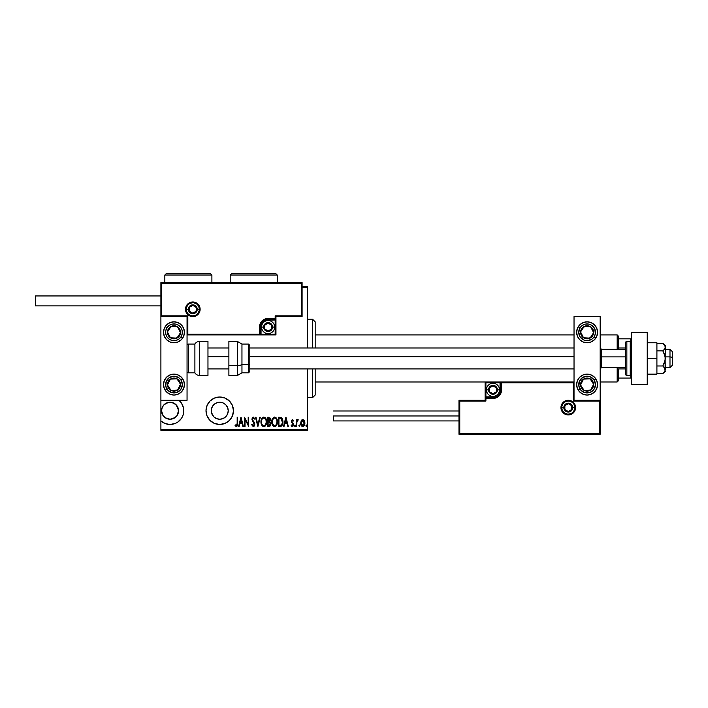 <?xml version="1.0" encoding="UTF-8"?>
<svg xmlns="http://www.w3.org/2000/svg" width="708" height="708" viewBox="0 0 708 708"><rect width="100%" height="100%" fill="white"/><g stroke="black" fill="none" stroke-linecap="round" stroke-linejoin="round"><path stroke-width="1.06" d="M178.947 400.277A13.726 13.726 0 0 1 170.053 424.464L175.31 423.419L177.681 422.154L181.469 418.366L182.735 415.994L183.522 413.419L183.522 408.065L181.469 403.109L178.947 400.277M160.902 400.507A13.726 13.726 0 0 1 161.167 400.277L187.054 400.277L187.054 316.609L160.902 316.609L160.902 420.968L165.159 423.561L170.053 424.464A13.726 13.726 0 0 1 160.902 420.968L160.902 400.507M219.737 397.011A13.726 13.726 0 0 1 233.463 410.737A13.726 13.726 0 0 1 219.737 424.464L224.985 423.419L229.445 420.446L232.419 415.994L233.463 410.737L232.419 405.489L229.445 401.029L224.985 398.055L219.737 397.011L214.48 398.055L210.028 401.029L207.055 405.489L206.01 410.737L207.055 415.994L210.028 420.446L214.48 423.419L219.737 424.464A13.726 13.726 0 0 1 206.01 410.737A13.726 13.726 0 0 1 219.737 397.011M175.726 417.065L171.354 419.136A8.496 8.496 0 0 1 161.557 410.737A8.496 8.496 0 0 1 170.053 402.241A8.496 8.496 0 0 1 178.558 410.737A8.496 8.496 0 0 1 170.053 419.233L165.336 417.809L162.99 415.463L161.557 410.737L162.203 407.489L164.044 404.728L168.398 402.401L171.717 402.401L176.062 404.728A8.496 8.496 0 0 0 175.416 404.144L174.168 403.303A8.496 8.496 0 0 0 174.15 403.294L171.354 402.339M173.734 418.401L174.159 418.18A8.496 8.496 0 0 0 174.168 418.18L173.265 418.605M177.027 405.87L178.558 410.764L176.938 415.72M177.106 415.481L177.089 415.516A8.496 8.496 0 0 0 177.903 413.994M175.336 417.393A8.496 8.496 0 0 0 177.08 415.516L178.168 413.277A8.496 8.496 0 0 0 178.168 413.277L178.558 410.72L177.912 413.994A8.496 8.496 0 0 0 178.451 412.065L178.416 412.26M178.558 410.658L178.451 412.047A8.496 8.496 0 0 0 178.46 409.463L178.46 409.463A8.496 8.496 0 0 0 177.912 407.489L178.443 412.109M177.708 407.038L177.912 407.489M218.082 402.401L219.737 402.241A8.496 8.496 0 0 1 228.233 410.737A8.496 8.496 0 0 1 219.737 419.233A8.496 8.496 0 0 1 211.241 410.737A8.496 8.496 0 0 1 219.737 402.241L222.985 402.887L225.746 404.728L227.587 407.489L228.233 410.737L227.587 413.994L225.746 416.746L222.985 418.587L219.737 419.233L216.48 418.587L213.727 416.746L211.4 412.392L211.4 409.082L212.674 406.02L215.011 403.675L218.082 402.401L221.392 402.401M177.903 407.481A8.496 8.496 0 0 0 176.071 404.728L177.124 406.02L176.062 404.728M174.734 417.835L177.115 415.472L175.354 417.384M177.628 414.605L177.133 415.437M175.274 404.038L177.089 405.958L178.381 409.012L175.655 404.348M174.726 403.64L174.168 403.303M307.325 429.561L160.902 429.561L160.902 420.968L160.902 429.561L307.325 429.561L307.325 368.903L307.325 429.561M302.095 287.324L307.325 287.324L307.325 347.982L307.325 286.545L302.095 286.545L307.325 286.545L307.325 287.324L302.095 287.324M301.201 420.729L300.661 423.658L301.741 426.154L303.546 426.322L304.759 424.207L304.564 421.287L303.245 419.702L301.475 420.313L300.643 423.101C300.546 424.862 301.245 426.004 302.75 426.543C304.263 426.004 304.962 424.862 304.865 423.101L304.307 420.72L302.75 419.623L301.201 420.729L300.643 423.375M296.767 426.428L296.298 426.428L296.767 426.428L296.909 421.667L298.298 419.853L297.449 419.738L296.767 420.72L296.298 419.738L296.298 426.428L296.298 419.738L296.298 426.428L296.767 426.428L296.864 421.888L298.298 419.853L296.767 420.72L296.298 419.738L296.767 419.738M292.51 419.632L291.581 420.278L291.377 421.641L293.006 424.827L292.369 425.712L291.457 425.021L291.59 426.26L292.599 426.49L293.431 425.234L293.289 423.579L291.838 421.34L292.262 420.472L293.156 421.145L293.484 420.57L292.422 419.623L293.484 420.57L292.422 419.623L293.484 420.57L293.156 421.145L293.484 420.57M280.147 426.428L281.554 426.039L282.404 424.853L282.757 420.163L281.412 417.685L278.465 417.278L278.465 426.428L280.147 426.428C282.218 425.862 283.147 424.375 282.926 421.968L281.288 417.605L278.465 417.278L278.465 426.428L278.465 417.278L279.563 417.278M269.12 426.428L267.668 426.428L270.093 426.03L270.828 423.49L269.766 421.49L270.368 419.8L270.022 417.994L267.668 417.278L267.668 426.428L267.668 417.278L267.668 426.428L269.12 426.428L270.837 423.827L269.766 421.49L270.368 419.543L268.695 417.278L267.668 417.278L268.695 417.278M259.765 417.278L260.279 417.278L257.933 426.428L260.279 417.278L259.765 417.278L257.871 424.667L255.977 417.278L255.473 417.278L257.818 426.428L255.473 417.278L257.818 426.428L260.279 417.278L259.765 417.278L257.871 424.667L255.977 417.278L255.473 417.278L255.977 417.278M245.03 426.428L245.03 419.233L248.667 426.428L248.667 417.278L248.198 417.278L248.198 424.49L244.561 417.278L244.561 426.428L245.03 426.428L244.561 426.428L245.03 426.428L245.03 419.233L248.667 426.428L248.667 417.278L248.198 417.278L248.198 424.49L244.561 417.278L244.561 426.428L244.658 417.278M237.171 423.366L236.711 425.605L235.339 424.897L235.056 425.605L236.26 426.65L237.401 425.809L237.64 417.278L237.171 417.278L237.171 423.366L236.401 425.72L235.339 424.897L235.056 425.605L236.366 426.659L237.64 423.455L237.64 417.278L237.171 417.278L237.171 423.366M239.083 426.428L238.578 426.428L240.924 417.278L238.578 426.428L239.083 426.428L239.835 423.49L242.118 423.49L242.871 426.428L243.384 426.428L241.039 417.278L238.578 426.428L239.083 426.428L239.835 423.49L242.118 423.49L242.871 426.428L243.384 426.428L241.039 417.278L243.384 426.428L242.871 426.428M253.234 426.659L254.216 426.074L254.765 424.384L252.437 419.446L252.995 418.012L254.207 419.154L254.65 418.587L253.243 417.039L252.216 417.844L251.968 419.534L254.243 424.685L253.243 425.72L252.057 424.198L251.597 424.658L253.234 426.659L254.765 424.18L252.42 419.136L253.19 417.977L254.207 419.154L254.65 418.587L253.243 417.039L251.951 419.18L254.296 424.172L253.243 425.72L252.057 424.198L251.597 424.658L253.234 426.659M260.986 421.888L262.438 426.092L263.81 426.659L265.181 426.074L266.615 421.844L265.155 417.605L263.765 417.039L262.402 417.649L260.986 421.888C260.836 424.287 261.774 425.871 263.81 426.659C265.836 425.853 266.774 424.251 266.615 421.844C266.774 419.419 265.827 417.817 263.765 417.039C261.756 417.879 260.827 419.49 260.986 421.888M271.81 421.11L274.562 417.039C272.545 417.879 271.615 419.49 271.775 421.888L272.376 424.844L274.412 426.65L276.456 425.49L277.403 422.225L276.819 418.862L274.748 417.047L272.713 418.242L271.792 421.508M284.023 426.428L283.51 426.428L285.855 417.278L283.51 426.428L284.023 426.428L284.775 423.49L287.059 423.49L287.811 426.428L288.324 426.428L285.979 417.278L283.51 426.428L284.023 426.428L284.775 423.49L287.059 423.49L287.811 426.428L288.324 426.428L285.979 417.278L288.324 426.428L287.811 426.428M294.537 425.782L294.891 426.517L295.378 426.26L295.13 425.039L294.537 425.782L295.006 425.021L294.537 425.782L295.006 425.021L295.475 425.782L295.006 425.021L295.475 425.782L295.006 426.543L295.475 425.782L295.006 426.543L294.537 425.782L295.006 425.021L295.475 425.782L295.006 426.543L294.537 425.782L295.006 425.021L295.475 425.782L295.006 426.543L294.537 425.782L295.006 426.543L294.537 425.782L295.006 426.543L294.537 425.782L295.006 426.543L295.475 425.782L295.006 426.543L295.475 425.782L295.006 425.021M298.882 425.782L299.572 426.455L299.572 425.11L298.9 425.535L299.351 425.021L298.882 425.782L299.351 425.021L299.82 425.782L299.351 425.021L299.82 425.782L299.351 426.543L299.82 425.782L299.351 426.543L298.882 425.782L299.351 425.021L299.82 425.782L299.351 426.543L298.882 425.782L299.351 425.021L299.82 425.782L299.351 426.543L298.882 425.782L299.351 425.021L299.82 425.782L299.351 426.543L298.882 425.782M305.918 425.782L306.272 426.517L306.759 426.26L306.511 425.039L305.918 425.782L306.387 425.021L305.918 425.782L306.387 425.021L306.856 425.782L306.387 425.021L306.856 425.782L306.387 426.543L306.856 425.782L306.387 426.543L305.918 425.782L306.387 425.021L306.856 425.782L306.387 426.543L305.918 425.782L306.387 425.021L306.856 425.782L306.387 426.543L305.918 425.782L306.387 426.543L305.918 425.782L306.387 426.543L305.918 425.782L306.387 426.543L306.856 425.782L306.387 426.543L306.856 425.782L306.387 425.021M171.929 402.454L171.283 402.33M160.902 430.349L307.325 430.349L160.902 430.349L160.902 429.561L160.902 430.349M178.558 410.72L177.69 407.003M237.171 417.278L237.64 417.278L237.64 423.464M237.614 424.402L237.578 424.977M235.18 425.791L235.339 424.897L236.401 425.72M235.507 425.083L236.047 425.588M240.977 419.039L241.879 422.552L240.074 422.552L240.977 419.039L241.879 422.552L240.074 422.552L240.977 419.039M248.198 417.278L248.667 417.278L248.561 426.428M251.597 424.658L252.057 424.198L252.234 424.676M253.906 425.384L254.163 424.933M254.234 424.685L254.013 423.074M254.101 423.278L252.924 421.561M253.402 422.163L251.951 419.18M253.137 421.818L252.252 420.57M252.225 417.826L253.075 417.056M254.65 418.587L254.101 418.915M254.207 419.154L252.995 418.012M253.384 418.012L252.42 419.136L252.871 420.464M253.19 417.977L252.429 418.95M252.455 418.755L252.429 419.295M253.128 420.782L253.756 421.552M253.995 421.888L254.411 422.596M254.606 423.11L254.747 423.773M254.429 425.729L253.96 426.366M252.623 420.048L252.437 419.446M261.013 421.127L261.119 420.366M265.65 418.189L266.173 419.216M266.296 419.579L266.482 420.322M266.5 420.41L266.58 421.065M266.589 422.605L266.482 423.366M266.022 424.827L265.659 425.49M262.942 426.455L261.588 424.853M261.579 424.844L261.013 422.667M264.792 418.348L263.792 417.977C265.473 418.605 266.261 419.888 266.146 421.844L266.12 421.225L266.146 421.844C266.27 423.818 265.482 425.11 263.792 425.72L264.695 425.446M264.925 425.269L263.792 425.72C262.119 425.11 261.341 423.827 261.456 421.888C261.332 419.933 262.11 418.623 263.792 417.977L265.376 418.977M265.934 423.517L265.65 424.269M266.12 422.472L266.031 423.083M263.792 417.977L263.181 418.109L263.792 417.977M262.668 418.455L263.181 418.109M261.721 420.039L261.907 419.543M270.022 417.994L270.288 418.747L270.022 417.994M270.217 420.667L270.332 420.154M270.721 422.853L270.837 423.827M269.474 425.411L268.836 425.49L270.323 423.322L270.341 424.198L269.668 422.304L268.456 422.083M269.89 419.313L268.898 421.118M269.562 420.729L268.137 421.145L268.137 418.216L269.898 419.561L269.164 421.048M269.659 418.605L269.854 419.065M268.836 425.49L268.137 425.49L268.137 422.083L268.137 425.49L268.836 425.49M268.456 421.145L268.137 418.216L268.783 418.216M271.916 423.402L271.775 421.888C271.624 424.287 272.571 425.871 274.607 426.659C276.633 425.853 277.563 424.251 277.412 421.844C277.571 419.419 276.624 417.817 274.562 417.039L274.748 417.047M276.81 418.853L276.217 417.897M277.102 419.587L277.279 420.322M277.288 420.402L277.377 421.065M277.377 422.632L277.279 423.366M276.828 424.818L276.456 425.49M276.819 424.827L276.456 425.473M275.97 426.074L275.35 426.499M273.739 426.455L272.385 424.862M272.368 424.835L272.102 424.154M275.58 418.348L274.58 417.977C276.27 418.605 277.058 419.888 276.943 421.844L276.916 422.472L276.943 421.844C277.067 423.818 276.279 425.11 274.58 425.72L275.483 425.446M276.731 423.517L276.235 424.658M272.27 422.499L272.332 422.941M275.713 425.269L274.58 425.72C272.916 425.11 272.137 423.827 272.244 421.888C272.129 419.933 272.907 418.623 274.58 417.977L276.173 418.977M274.58 417.977L273.978 418.109L274.58 417.977M273.465 418.455L273.978 418.109M272.518 420.039L272.704 419.543M272.279 421.26L272.359 420.649M282.12 418.463L282.404 418.994M282.616 419.587L282.855 420.747M282.873 420.95L282.917 421.667M281.961 425.632L281.315 426.181M280.598 418.331L279.749 418.224M281.005 418.472L282.439 422.428L281.501 424.995L278.934 425.49L278.934 418.216L278.934 425.49L279.961 425.481M282.439 422.428L281.51 424.986M281.988 419.552L282.395 420.977M280.368 425.446L281.138 425.251M285.917 419.039L286.82 422.552L285.014 422.552L285.917 419.039L286.82 422.552L285.014 422.552L285.917 419.039M292.404 420.446L291.838 421.34L292.404 420.446L291.838 421.34L292.776 422.844M291.846 421.198L292.395 422.481M291.979 421.95L292.563 422.641M293.289 423.579L293.466 424.924M292.298 426.543L291.138 425.641L292.298 426.543L293.484 424.614M293.431 425.234L293.077 426.083M292.139 425.703L291.457 425.021L291.138 425.641L291.457 425.021L292.457 425.694M292.979 424.995L292.28 425.72L293.015 424.65L291.369 421.375L291.554 422.411L291.369 421.375L291.554 422.411L291.369 421.375L292.422 419.623M293.015 424.65L292.262 423.322M297.829 419.623L298.298 419.853L296.767 420.72L297.829 419.623L298.298 419.853L297.537 420.499M296.962 421.446L296.829 422.216M296.838 422.056L296.767 424.18M297.634 419.649L297.156 420.012M299.82 425.782L299.351 426.543L299.82 425.782M301.325 420.517L301.829 419.95M304.741 421.88L304.838 422.499M304.856 422.791L304.856 423.384M304.759 424.207L304.617 424.738M303.546 426.322L303.033 426.517M301.095 425.251L300.891 424.738M300.873 424.703L300.75 424.207M301.148 422.517L302.962 420.464L302.334 420.525L304.396 423.11L302.334 425.641L302.962 425.703L301.112 423.11L301.298 424.331M304.343 422.402L304.387 423.322M303.528 420.756L304.201 421.844M302.856 420.446L303.36 420.623M303.785 425.163L303.166 425.641M301.466 424.756L301.112 422.888L301.758 420.995M301.688 421.074L301.263 421.959M262.456 425.048L261.951 424.278M261.482 421.269L261.562 420.649M266.031 420.614L266.12 421.225M270.252 424.561L270.005 425.048M276.934 422.154L276.447 424.269M274.58 425.72L272.748 424.278M276.828 420.614L276.916 421.225M282.404 422.888L282.2 423.791M207.055 415.994L207.258 416.454M229.445 420.446L231.153 418.366M213.727 404.728L215.011 403.675M228.073 409.082L228.233 410.737M172.734 424.198L173.177 424.11M183.522 408.065L182.735 405.489M168.398 402.401L171.717 402.401M177.124 415.463L174.779 417.809L170.053 419.233M312.555 397.666L315.175 395.046L315.175 368.903L315.175 395.046L312.555 397.666L312.555 368.903L312.555 397.666L307.325 397.666L312.555 397.666M312.555 319.228L312.555 347.982L312.555 319.228L307.325 319.228L312.555 319.228L315.175 321.839L312.555 319.228M315.175 347.982L315.175 321.839L315.175 347.982M618.473 347.982L618.473 336.22L617.172 334.911L617.172 349.292L617.172 334.911L600.172 334.911L617.172 334.911L618.473 336.22L618.473 349.292L618.473 347.982L625.536 347.982L618.473 347.982M618.473 368.903L618.473 378.054L618.473 368.903L625.536 368.903L618.473 368.903M618.473 380.674L618.473 378.054L618.473 380.674L617.172 381.975L618.473 380.674M617.172 367.594L617.172 381.975L617.172 367.594M315.175 381.975L485.13 381.975L315.175 381.975M600.172 381.975L617.172 381.975L600.172 381.975M574.029 334.911L315.175 334.911L574.029 334.911M631.554 338.831L618.473 338.831L630.766 338.831L630.766 341.557L630.766 338.831L631.554 338.831M618.473 378.054L631.554 378.054L630.766 378.054L630.766 375.329L630.766 378.054L618.473 378.054M587.1 395.046A10.461 10.461 0 0 1 576.639 384.594A10.461 10.461 0 0 1 587.1 374.134L591.1 374.93L594.499 377.196L596.764 380.585L597.561 384.594L596.764 388.595L594.499 391.984L591.1 394.259L587.1 395.046L583.1 394.259L579.702 391.984L577.436 388.595L576.639 384.594L577.436 380.585L579.702 377.196L583.1 374.93L587.1 374.134A10.461 10.461 0 0 1 597.561 384.594A10.461 10.461 0 0 1 587.1 395.046M587.1 342.761A10.461 10.461 0 0 1 576.639 332.3A10.461 10.461 0 0 1 587.1 321.839L591.1 322.636L594.499 324.901L596.764 328.3L597.561 332.3L596.764 336.3L594.499 339.69L591.1 341.964L587.1 342.761L583.1 341.964L579.702 339.69L577.436 336.3L576.639 332.3L577.436 328.3L579.702 324.901L583.1 322.636L587.1 321.839A10.461 10.461 0 0 1 597.561 332.3A10.461 10.461 0 0 1 587.1 342.761M574.029 316.609L574.029 400.277L600.172 400.277L600.172 316.609L574.029 316.609L600.172 316.609L600.172 400.277L599.393 401.064L573.241 401.064L573.241 382.762L501.6 382.762L501.6 389.825L500.945 393.126L499.069 395.922L496.273 397.79L492.972 398.454L485.909 398.454L485.909 401.064L459.766 401.064L459.766 433.491L599.393 433.491L599.393 401.064L599.393 433.491L459.766 433.491L459.766 401.064L458.979 400.277L458.979 434.269L600.172 434.269L600.172 400.277L574.029 400.277L574.029 316.609M173.982 321.839A10.461 10.461 0 0 1 184.434 332.3A10.461 10.461 0 0 1 173.982 342.761L169.973 341.964L166.584 339.69L164.318 336.3L163.521 332.3L164.318 328.3L166.584 324.901L169.973 322.636L173.982 321.839L177.982 322.636L181.372 324.901L183.637 328.3L184.434 332.3L183.637 336.3L181.372 339.69L177.982 341.964L173.982 342.761A10.461 10.461 0 0 1 163.521 332.3A10.461 10.461 0 0 1 173.982 321.839M173.982 374.134A10.461 10.461 0 0 1 184.434 384.594A10.461 10.461 0 0 1 173.982 395.046L169.973 394.259L166.584 391.984L164.318 388.595L163.521 384.594L164.318 380.585L166.584 377.196L169.973 374.93L173.982 374.134L177.982 374.93L181.372 377.196L183.637 380.585L184.434 384.594L183.637 388.595L181.372 391.984L177.982 394.259L173.982 395.046A10.461 10.461 0 0 1 163.521 384.594A10.461 10.461 0 0 1 173.982 374.134M187.054 400.277L160.902 400.277L160.902 316.609L161.689 315.821L187.832 315.821L187.832 334.132L259.482 334.132L259.482 327.069L260.137 323.768L262.004 320.972L264.81 319.096L268.111 318.441L275.164 318.441L275.164 315.821L301.316 315.821L301.316 283.404L161.689 283.404L161.689 315.821L161.689 283.404L301.316 283.404L301.316 315.821L302.095 316.609L302.095 282.616L160.902 282.616L160.902 316.609L187.054 316.609L187.054 400.277M669.989 356.894L672.6 357.336L672.6 351.911L672.6 364.983L672.6 357.336L669.989 356.894L669.989 349.292L669.989 356.894L665.281 356.894L669.989 356.894L669.989 367.594L669.989 356.894M600.172 356.673L601.481 356.894L601.481 349.292L601.481 356.894L625.536 356.894L601.481 356.894L601.481 367.594L601.481 356.894L600.172 356.673M207.966 356.673L228.888 356.673L207.966 356.673M249.809 356.673L574.029 356.673L249.809 356.673M199.337 309.29L197.249 309.29L199.337 309.29A6.54 6.54 0 0 1 192.806 315.821A6.54 6.54 0 0 1 186.266 309.29L185.487 309.29A7.319 7.319 0 0 0 192.806 316.609A7.319 7.319 0 0 0 200.125 309.29A7.319 7.319 0 0 0 192.806 301.971A7.319 7.319 0 0 0 185.487 309.29L186.266 309.29A6.54 6.54 0 0 1 192.806 302.75A6.54 6.54 0 0 1 199.337 309.29L200.125 309.29L199.983 310.715L197.983 314.467L195.603 316.051L192.806 316.609L190.001 316.051L187.629 314.467L186.045 312.086L185.487 309.29L186.045 306.484L187.629 304.113L190.001 302.528L192.806 301.971L195.603 302.528L197.983 304.113L199.983 307.856L200.125 309.29L199.337 309.29A6.54 6.54 0 0 1 192.806 315.821A6.54 6.54 0 0 1 186.266 309.29A6.54 6.54 0 0 1 192.806 302.75A6.54 6.54 0 0 1 199.337 309.29L198.842 306.785M275.952 316.609L302.095 316.609L302.095 282.616L301.316 283.404L302.095 282.616L160.902 282.616L161.689 283.404L160.902 282.616L160.902 316.609L161.689 315.821L187.832 315.821L187.54 334.433L260.261 334.132L260.261 327.069A7.841 7.841 0 0 1 268.111 319.228L275.164 319.228L275.952 318.441L275.952 316.609L302.095 316.609L301.316 315.821L275.164 315.821L275.952 316.609L275.164 315.821L275.164 318.441L275.952 318.441L275.952 316.609M187.054 334.911L275.952 334.911L275.952 318.441A0.788 0.788 0 0 1 275.164 319.228L275.164 320.007L266.73 320.149L264.181 321.202L262.234 323.149L261.048 327.069L261.048 334.132L275.164 334.132L275.164 320.007L268.111 320.007L268.111 319.228L275.164 319.228L275.164 320.007L275.952 320.007L275.952 318.441L275.164 318.441L275.164 319.228L275.164 318.441L268.111 318.441L268.111 320.007A7.062 7.062 0 0 0 261.048 327.069L260.261 327.069A7.841 7.841 0 0 1 268.111 319.228L268.111 318.441A8.629 8.629 0 0 0 259.482 327.069L261.048 327.069L261.048 334.132L260.261 334.132L260.261 327.069L259.482 327.069L259.482 334.911L259.482 334.132L260.261 334.132A0.788 0.788 0 0 1 259.482 334.911L275.952 334.911L275.952 320.007L275.164 320.007L275.164 334.132L275.952 334.911L275.164 334.132L261.048 334.132L261.048 334.911L261.048 334.132L260.261 334.132A0.788 0.788 0 0 1 259.482 334.911L187.054 334.911L187.54 334.433L187.054 334.911M198.24 305.661L197.426 304.67M196.435 303.856L194.081 302.874M192.806 302.75L190.302 303.245M189.169 303.856L188.186 304.67M187.372 305.661L186.39 308.015M186.266 309.29L188.363 309.29A4.443 4.443 0 0 1 192.806 304.847A4.443 4.443 0 0 1 197.249 309.29L195.948 312.432L192.806 313.733L189.664 312.432L188.363 309.29L189.664 306.148L192.806 304.847L195.948 306.148L197.249 309.29A4.443 4.443 0 0 1 192.806 313.733A4.443 4.443 0 0 1 188.363 309.29L186.266 309.29L186.762 311.794M187.372 312.918L188.186 313.909M189.169 314.724L191.532 315.697M192.806 315.821L195.302 315.326M196.435 314.724L197.426 313.909M198.24 312.918L199.214 310.564M561.736 407.604L563.825 407.604A4.443 4.443 0 0 1 568.276 403.153A4.443 4.443 0 0 1 572.719 407.604L571.418 410.746L568.276 412.047L565.134 410.746L563.825 407.604L565.134 404.454L568.276 403.153L571.418 404.454L572.719 407.604L574.808 407.604L572.719 407.604A4.443 4.443 0 0 1 568.276 412.047A4.443 4.443 0 0 1 563.825 407.604L561.736 407.604A6.54 6.54 0 0 1 568.276 401.064A6.54 6.54 0 0 1 574.808 407.604L575.595 407.604A7.319 7.319 0 0 0 568.276 400.277A7.319 7.319 0 0 0 560.948 407.604A7.319 7.319 0 0 0 568.276 414.923A7.319 7.319 0 0 0 575.595 407.604L574.808 407.604A6.54 6.54 0 0 1 568.276 414.136A6.54 6.54 0 0 1 561.736 407.604L560.948 407.604L561.09 406.171L563.099 402.427L565.471 400.834L568.276 400.277L571.073 400.834L573.453 402.427L575.038 404.799L575.595 407.604L575.038 410.401L573.453 412.782L571.073 414.366L568.276 414.923L565.471 414.366L563.099 412.782L561.09 409.029L560.948 407.604L561.736 407.604A6.54 6.54 0 0 1 568.276 401.064A6.54 6.54 0 0 1 574.808 407.604A6.54 6.54 0 0 1 568.276 414.136A6.54 6.54 0 0 1 561.736 407.604L562.232 410.1M485.13 400.277L458.979 400.277L458.979 434.269L459.766 433.491L458.979 434.269L600.172 434.269L599.393 433.491L600.172 434.269L600.172 400.277L599.393 401.064L573.241 401.064L573.542 382.462L500.813 382.762L500.813 389.825A7.841 7.841 0 0 1 492.972 397.666L485.909 397.666L485.13 398.454L485.13 400.277L458.979 400.277L459.766 401.064L485.909 401.064L485.13 400.277L485.909 401.064L485.909 398.454L485.13 398.454L485.13 400.277M574.029 381.975L485.13 381.975L485.13 398.454A0.788 0.788 0 0 1 485.909 397.666L485.909 396.878L494.352 396.745L496.892 395.692L499.494 392.524L500.034 389.825L500.034 382.762L485.909 382.762L485.909 396.878L492.972 396.878L492.972 397.666L485.909 397.666L485.909 396.878L485.13 396.878L485.13 398.454L485.909 398.454L485.909 397.666L485.909 398.454L492.972 398.454L492.972 396.878A7.062 7.062 0 0 0 500.034 389.825L500.813 389.825A7.841 7.841 0 0 1 492.972 397.666L492.972 398.454A8.629 8.629 0 0 0 501.6 389.825L500.034 389.825L500.034 382.762L500.813 382.762L500.813 389.825L501.6 389.825L501.6 381.975L501.6 382.762L500.813 382.762A0.788 0.788 0 0 1 501.6 381.975L485.13 381.975L485.13 396.878L485.909 396.878L485.909 382.762L485.13 381.975L485.909 382.762L500.034 382.762L500.034 381.975L500.034 382.762L500.813 382.762A0.788 0.788 0 0 1 501.6 381.975L574.029 381.975L573.542 382.462L574.029 381.975M562.842 411.233L563.648 412.224M564.639 413.038L567.002 414.012M568.276 414.136L570.772 413.64M571.905 413.038L572.896 412.224M573.71 411.233L574.684 408.879M574.808 407.604L574.312 405.1M573.71 403.967L572.896 402.976M571.905 402.162L569.551 401.188M568.276 401.064L565.772 401.56M564.639 402.162L563.648 402.976M562.842 403.967L561.86 406.33M489.573 390.798L489.573 391.781A3.921 3.921 0 0 1 489.051 389.825L489.573 389.825L489.573 390.798L489.573 389.825L489.051 389.825L489.184 390.834L490.202 392.595L492.972 393.745L495.742 392.595L496.892 389.825L495.742 387.046L492.972 385.895L490.202 387.046L489.051 389.825A3.921 3.921 0 0 1 496.37 387.86A3.921 3.921 0 0 1 492.972 393.745L496.37 391.781L496.37 387.86L492.972 385.895L489.573 387.86L489.573 389.825L489.573 387.86L492.972 385.895L496.37 387.86L496.37 391.781L492.972 393.745A3.921 3.921 0 0 1 489.573 391.781L492.972 393.745L489.573 391.781L489.573 390.798M497.414 389.825A4.443 4.443 0 0 1 492.972 394.267A4.443 4.443 0 0 1 488.529 389.825L486.431 389.825A6.54 6.54 0 0 0 492.972 396.356A6.54 6.54 0 0 0 499.512 389.825L497.414 389.825L496.113 392.967L492.972 394.267L489.83 392.967L488.529 389.825L489.83 386.674L492.972 385.373L496.113 386.674L497.414 389.825L499.512 389.825A6.54 6.54 0 0 1 492.972 396.356A6.54 6.54 0 0 1 486.431 389.825A6.54 6.54 0 0 1 492.972 383.285A6.54 6.54 0 0 1 499.512 389.825A6.54 6.54 0 0 0 492.972 383.285A6.54 6.54 0 0 0 486.431 389.825L488.529 389.825A4.443 4.443 0 0 1 492.972 385.373A4.443 4.443 0 0 1 497.414 389.825M264.712 328.052L264.712 329.025A3.921 3.921 0 0 1 264.181 327.069L264.712 327.069L264.712 328.052L264.712 327.069L264.181 327.069L264.323 328.087L265.332 329.839L268.111 330.99L270.881 329.839L272.031 327.069L270.881 324.299L268.111 323.149L265.332 324.299L264.181 327.069A3.921 3.921 0 0 1 271.5 325.105A3.921 3.921 0 0 1 268.111 330.99L271.5 329.025L271.5 325.105L268.111 323.149L264.712 325.105L264.712 327.069L264.712 325.105L268.111 323.149L271.5 325.105L271.5 329.025L268.111 330.99A3.921 3.921 0 0 1 264.712 329.025L268.111 330.99L264.712 329.025L264.712 328.052M272.553 327.069A4.443 4.443 0 0 1 268.111 331.512A4.443 4.443 0 0 1 263.659 327.069L261.571 327.069A6.54 6.54 0 0 0 268.111 333.61A6.54 6.54 0 0 0 274.642 327.069L272.553 327.069L271.252 330.211L268.111 331.512L264.96 330.211L263.659 327.069L264.96 323.928L268.111 322.627L271.252 323.928L272.553 327.069L274.642 327.069A6.54 6.54 0 0 1 268.111 333.61A6.54 6.54 0 0 1 261.571 327.069A6.54 6.54 0 0 1 268.111 320.529A6.54 6.54 0 0 1 274.642 327.069A6.54 6.54 0 0 0 268.111 320.529A6.54 6.54 0 0 0 261.571 327.069L263.659 327.069A4.443 4.443 0 0 1 268.111 322.627A4.443 4.443 0 0 1 272.553 327.069M189.408 310.272L189.408 311.246A3.921 3.921 0 0 1 188.886 309.29L189.408 309.29L189.408 310.272L189.408 309.29L188.886 309.29L189.018 310.308L190.027 312.06L192.806 313.21L195.576 312.06L196.727 309.29L195.576 306.52L192.806 305.369L190.027 306.52L188.886 309.29A3.921 3.921 0 0 1 196.204 307.325A3.921 3.921 0 0 1 192.806 313.21L196.204 311.246L196.204 307.325L192.806 305.369L189.408 307.325L189.408 309.29L189.408 307.325L192.806 305.369L196.204 307.325L196.204 311.246L192.806 313.21A3.921 3.921 0 0 1 189.408 311.246L192.806 313.21L189.408 311.246L189.408 310.272M564.878 408.578L564.878 409.56A3.921 3.921 0 0 1 564.356 407.604L564.878 407.604L564.878 408.578L564.878 407.604L564.356 407.604L564.488 408.613L565.497 410.375L568.276 411.525L571.046 410.375L572.197 407.604L571.046 404.826L568.276 403.675L565.497 404.826L564.356 407.604A3.921 3.921 0 0 1 571.675 405.64A3.921 3.921 0 0 1 568.276 411.525L571.675 409.56L571.675 405.64L568.276 403.675L564.878 405.64L564.878 407.604L564.878 405.64L568.276 403.675L571.675 405.64L571.675 409.56L568.276 411.525A3.921 3.921 0 0 1 564.878 409.56L568.276 411.525L564.878 409.56L564.878 408.578M592.286 334.716L593.623 332.654A6.54 6.54 0 0 1 592.569 335.875L591.835 335.397L592.729 334.026L591.835 335.397L592.569 335.875L593.313 334.335L593.499 330.955L590.676 326.822L587.463 325.769L585.755 325.901L581.631 328.724L580.569 331.937L580.702 333.636L582.233 336.663L583.525 337.769L585.065 338.512L588.445 338.698L592.569 335.875A6.54 6.54 0 0 1 580.569 331.937A6.54 6.54 0 0 1 590.676 326.822L584.144 326.468L580.569 331.937L583.525 337.769L590.047 338.132L591.835 335.397L590.047 338.132L585.976 337.902M576.843 330.255A10.461 10.461 0 0 1 578.347 326.574L580.091 327.724A8.363 8.363 0 0 1 591.676 325.291A8.363 8.363 0 0 1 594.101 336.875L595.853 338.017A10.461 10.461 0 0 1 595.8 338.105A10.461 10.461 0 0 1 576.843 330.264M595.853 338.017L594.101 336.875A8.363 8.363 0 0 1 582.525 339.3A8.363 8.363 0 0 1 580.091 327.724L582.383 325.388L585.383 324.114L588.649 324.078L591.676 325.291L594.8 329.016L595.322 333.849L594.101 336.875L591.817 339.203L587.189 340.663L583.976 340.061L580.188 337.017L578.737 332.388L580.091 327.724L578.347 326.574M586.596 326.6L590.676 326.822A6.54 6.54 0 0 1 593.623 332.654L590.676 326.822L593.623 332.654L592.729 334.026M585.153 337.858L583.525 337.769L580.569 331.937L584.144 326.468L585.781 326.556M581.312 333.397L581.684 334.123M591.782 329.016L591.41 328.282M179.159 334.716L180.505 332.654A6.54 6.54 0 0 1 179.451 335.875L178.717 335.397L179.611 334.026L178.717 335.397L179.451 335.875L180.186 334.335L180.372 330.955L179.814 329.344L177.558 326.822L174.336 325.769L172.637 325.901L168.504 328.724L167.451 331.937L167.584 333.636L169.106 336.663L170.407 337.769L171.938 338.512L175.319 338.698L179.451 335.875A6.54 6.54 0 0 1 167.451 331.937A6.54 6.54 0 0 1 177.558 326.822L171.026 326.468L167.451 331.937L170.407 337.769L176.929 338.132L178.717 335.397L176.929 338.132L172.849 337.902M166.973 327.724A8.363 8.363 0 0 1 178.558 325.291A8.363 8.363 0 0 1 180.983 336.875L182.735 338.017L180.983 336.875L178.699 339.203L175.699 340.486L172.433 340.521L169.407 339.3L167.07 337.017L165.787 334.017L165.752 330.751L166.973 327.724L169.256 325.388L172.265 324.114L175.522 324.078L178.558 325.291L180.885 327.574L182.168 330.583L182.204 333.849L180.983 336.875A8.363 8.363 0 0 1 169.407 339.3A8.363 8.363 0 0 1 166.973 327.724L165.221 326.574L166.973 327.724M173.478 326.6L177.558 326.822A6.54 6.54 0 0 1 180.505 332.654L177.558 326.822L180.505 332.654L179.611 334.026M168.354 330.565L171.026 326.468L172.655 326.556M172.035 337.858L170.407 337.769L168.185 333.397L167.451 331.937L168.345 330.565M168.185 333.397L168.557 334.123M178.664 329.016L178.292 328.282M169.681 388.373L171.026 390.427A6.54 6.54 0 0 1 168.504 388.17L169.239 387.692L170.132 389.055L169.239 387.692L168.504 388.17L169.619 389.462L172.637 390.993L176.018 390.807L177.558 390.064L179.814 387.541L180.372 385.931L180.505 384.232L179.451 381.019L178.336 379.718L175.319 378.196L173.619 378.063L170.407 379.116L169.106 380.231L167.584 383.249L167.451 384.948L168.504 388.17A6.54 6.54 0 0 1 176.929 378.762A6.54 6.54 0 0 1 177.558 390.064L180.505 384.232L176.929 378.762L170.407 379.116L167.451 384.948L169.239 387.692L167.451 384.948L169.3 381.311M163.716 386.63A10.461 10.461 0 0 1 182.735 378.869L180.983 380.019A8.363 8.363 0 0 1 178.558 391.595A8.363 8.363 0 0 1 166.973 389.17L165.221 390.312A10.461 10.461 0 0 1 163.725 386.639M165.221 390.312L166.973 389.17A8.363 8.363 0 0 1 169.407 377.585A8.363 8.363 0 0 1 180.983 380.019L182.345 384.674L180.885 389.311L177.097 392.356L172.265 392.781L168 390.444L165.752 386.143L166.283 381.311L169.407 377.585L174.062 376.222L178.699 377.683L180.983 380.019L182.735 378.869M179.398 386.418L177.558 390.064A6.54 6.54 0 0 1 171.026 390.427L177.558 390.064L171.026 390.427L170.132 389.055M169.663 380.577L170.407 379.116L176.929 378.762L180.505 384.232L179.77 385.692M175.301 378.851L174.487 378.895M175.106 390.196L175.92 390.152M582.808 388.373L584.144 390.427A6.54 6.54 0 0 1 581.631 388.17L582.357 387.692L583.25 389.055L582.357 387.692L581.631 388.17L582.737 389.462L585.755 390.993L589.136 390.807L590.676 390.064L593.499 385.931L593.313 382.559L592.569 381.019L591.463 379.718L588.445 378.196L586.737 378.063L583.525 379.116L580.702 383.249L580.569 384.948L581.631 388.17A6.54 6.54 0 0 1 590.047 378.762A6.54 6.54 0 0 1 590.676 390.064L593.623 384.232L590.047 378.762L583.525 379.116L580.569 384.948L582.357 387.692L580.569 384.948L582.418 381.311M576.843 386.63A10.461 10.461 0 0 1 595.791 378.78A10.461 10.461 0 0 1 595.853 378.869L594.101 380.019A8.363 8.363 0 0 1 591.676 391.595A8.363 8.363 0 0 1 580.091 389.17L578.347 390.312A10.461 10.461 0 0 1 576.843 386.639M597.357 386.639A10.461 10.461 0 0 1 578.409 390.409A10.461 10.461 0 0 1 578.347 390.312L580.091 389.17A8.363 8.363 0 0 1 582.525 377.585A8.363 8.363 0 0 1 594.101 380.019L595.463 384.674L594.012 389.311L590.224 392.356L585.383 392.781L581.126 390.444L578.879 386.143L579.401 381.311L582.525 377.585L587.189 376.222L590.384 376.895L594.101 380.019L595.853 378.869A10.461 10.461 0 0 1 597.357 386.63M592.516 386.418L590.676 390.064A6.54 6.54 0 0 1 584.144 390.427L590.676 390.064L584.144 390.427L583.25 389.055M582.79 380.577L583.525 379.116L590.047 378.762L593.623 384.232L592.888 385.692M588.419 378.851L587.605 378.895M588.224 390.196L589.047 390.152M199.426 375.444L199.426 341.451A5.23 5.23 0 0 0 194.895 344.061L194.895 372.824A5.23 5.23 0 0 0 199.426 375.444L207.966 375.444L207.966 341.451L199.426 341.451L199.426 375.444A5.23 5.23 0 0 1 194.895 372.824L194.895 344.061L188.363 344.061A1.31 1.31 0 0 0 187.054 345.371A1.31 1.31 0 0 1 188.363 344.061L188.363 372.824L188.363 344.061L194.895 344.061A5.23 5.23 0 0 1 199.426 341.451L207.966 341.451L207.966 375.444L199.426 375.444M187.054 371.514A1.31 1.31 0 0 0 188.363 372.824L194.895 372.824L188.363 372.824A1.31 1.31 0 0 1 187.054 371.514M237.428 341.513L237.428 365.629A5.23 2.212 0 0 0 241.959 364.523L241.959 344.123M248.499 344.123L248.499 364.523A1.31 0.549 0 0 0 249.809 363.965L249.809 345.424M237.428 341.451L228.888 341.451L228.888 365.629L237.428 365.629L237.428 341.451L241.959 344.061L241.959 364.523L248.499 364.523L248.499 344.061L249.809 345.371L249.809 371.364M228.888 341.468L228.888 375.444L237.428 375.444L237.428 365.629L228.888 365.629L228.888 375.426M241.959 372.771L241.959 364.523L241.959 372.824L248.499 372.824L248.499 364.523L241.959 364.523A5.23 2.212 180 0 1 237.428 365.629L237.428 375.373M249.809 364.629L249.809 362.868M249.809 371.47L249.809 363.965A1.31 0.549 180 0 1 248.499 364.523L248.499 372.771M160.902 295.953L35.4 295.953L35.4 305.891L160.902 305.891L35.4 305.891L35.4 295.953L160.902 295.953M333.477 415.968L458.979 415.968L333.477 415.968L333.477 420.933L333.477 415.968M647.236 332.3L647.236 384.594L631.554 384.594L647.236 384.594L647.236 332.3L631.554 332.3L631.554 384.594L631.554 332.3L647.236 332.3M630.244 341.451L630.244 375.444A1.31 1.31 0 0 0 631.554 374.134A1.31 1.31 0 0 1 630.244 375.444L630.244 341.451L626.846 341.451A1.31 1.31 0 0 0 625.536 342.761L625.536 374.134A1.31 1.31 0 0 0 626.846 375.444L626.846 341.451L626.846 375.444L630.244 375.444L626.846 375.444A1.31 1.31 0 0 1 625.536 374.134L625.536 342.761A1.31 1.31 0 0 1 626.846 341.451L630.244 341.451A1.31 1.31 0 0 1 631.554 342.761A1.31 1.31 0 0 0 630.244 341.451M665.095 346.115L665.281 345.371L662.865 343.353L665.095 346.115L664.591 345.15L665.281 347.124L664.591 349.088L662.865 350.894L656.909 350.894L662.865 350.894L664.591 354.513L665.281 358.443L664.591 362.381L662.865 365.992L656.909 365.992L662.865 365.992L665.095 368.762L665.095 370.762L662.865 373.541L656.909 373.541L662.865 373.541L665.281 371.514L664.591 367.797L665.281 371.514M665.281 369.824L665.095 356.443L662.865 350.894L664.591 349.088L665.281 347.124L665.095 368.771M663.759 344.159L662.865 343.353L656.909 343.353L662.865 343.353L664.591 345.15M662.865 343.353L665.281 345.371L665.095 360.443L662.865 365.992L664.582 367.797M665.281 369.771L664.591 371.735M656.909 342.761L647.236 342.761L656.909 342.761L656.909 358.443L647.236 358.443L656.909 358.443L656.909 374.134L647.236 374.134L656.909 374.134L656.909 342.761M230.197 275.04L231.498 273.731L275.952 273.731L277.262 275.04L277.262 282.616L277.262 275.04L230.197 275.04L230.197 282.616L230.197 275.04L277.262 275.04L275.952 273.731L231.498 273.731L230.197 275.04M164.831 275.04L166.132 273.731L210.586 273.731L211.896 275.04L211.896 282.616L211.896 275.04L164.831 275.04L164.831 282.616L164.831 275.04L211.896 275.04L210.586 273.731L166.132 273.731L164.831 275.04M665.281 349.292L669.989 349.292L672.6 351.911M600.172 347.982L601.481 349.292L625.536 349.292M574.029 347.982L249.809 347.982M228.888 347.982L207.966 347.982M574.029 368.903L249.809 368.903M228.888 368.903L207.966 368.903M600.172 368.903L601.481 367.594L625.536 367.594M665.281 367.594L669.989 367.594L672.6 364.983M241.959 344.061L248.499 344.061M248.499 372.824L249.809 371.514M237.428 375.444L241.959 372.824M458.979 411.003L333.477 411.003M458.979 420.933L333.477 420.933"/></g></svg>
